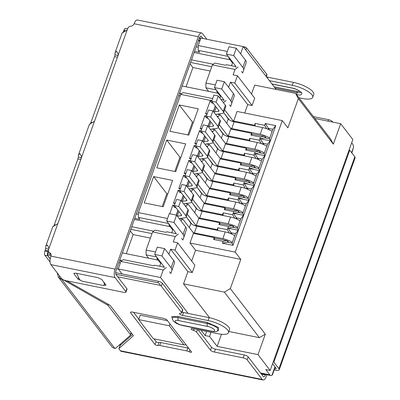 <?xml version="1.0" encoding="UTF-8"?>
<svg xmlns="http://www.w3.org/2000/svg" width="400" height="400" viewBox="0 0 400 400"><rect width="100%" height="100%" fill="white"/><g stroke="black" fill="none" stroke-linecap="round" stroke-linejoin="round"><path stroke-width="0.6" d="M48.73 251.9L47.52 255.32A3.26 0.995 19.7 0 1 49.54 255.17L50.075 253.665M50.23 258.845L47.52 255.32M314.85 118.48L340.675 123.7L352.85 139.54L270.17 370.455L257.995 354.615L217.155 346.36L209.545 336.46L205.17 335.58L201.12 330.31M351.86 152.98L353.53 147.375A8.15 3.335 101.4 0 0 352.53 143.935L351.675 142.82M227.345 51.45L198.215 45.56L200.91 38.035L243.205 46.585L276.145 89.435M198.345 40.755L199.83 41.055M118.325 269.075L116.71 268.75M51.08 255.485L49.54 255.17M118.88 262.685L120.365 262.985M138.39 214.28L136.36 213.87M178.695 95.635L180.18 95.935M198.2 47.23L196.17 46.82M185.985 344.74L184.005 344.92L169.295 325.78L138.665 319.59L140.235 315.205L167.525 320.72M270.17 370.455L265.795 369.57L269.85 374.85A8.15 3.335 101.4 0 0 270.855 375.535A8.15 3.335 101.4 0 0 271.895 375.37L272.485 374.675L275.2 367.08M188.12 313.4L160.525 277.5L118.23 268.95L122.085 273.965M340.675 123.7L333.345 144.16L298.345 98.625L287.875 127.855L282.295 120.595L235.2 252.125L240.78 259.385L230.315 288.615L265.32 334.155L257.995 354.615M298.345 98.625L295.535 93.355L330.54 138.895L333.345 144.16M238.11 67.05L235.015 69.455L233.08 74.865L237.455 75.75L234.84 83.055L252.09 105.495L247.715 104.61L230.465 82.17L234.84 83.055M251.505 94.025L254.7 85.1L295.535 93.355M243.205 46.585L240.61 53.83M244.92 66.275L242.675 72.99L241.48 71.435M198.215 45.56L198.18 50.335L199.7 52.315L194.575 51.28M118.23 268.95L120.925 261.425L123.245 259.62L153.875 265.81L154.645 265.21L164.205 267.145M121.535 260.95L119.64 260.565M134.765 218.33L139.89 219.365L138.365 217.385L138.405 212.61L180.735 94.375L183.055 92.57L212.65 98.555M181.35 93.9L179.455 93.515M169.295 325.78L169.965 323.9M138.665 319.59L153.375 338.73L184.005 344.92M120.925 261.425L163.22 269.975L160.525 277.5M209.57 317.735L183.53 283.865L187.9 271.66L170.65 249.22L168.87 254.2M173.125 266.79L170.88 273.51L169.595 271.84M166.315 267.57L163.22 269.975M205.17 335.58L206.655 331.43M211.03 332.315L209.545 336.46M221.485 334.27L217.155 346.36M265.32 334.155L259.375 337.655L228.895 331.495M230.315 288.615L224.37 292.115L259.375 337.655M224.37 292.115L183.53 283.865M191.69 261.07L195.565 250.25L240.78 259.385M192.275 272.545L175.03 250.105L177.645 242.795L194.895 265.235L192.275 272.545L187.9 271.66M235.2 252.125L189.985 242.99L193.415 233.415L214.27 237.63L213.615 239.46L223.095 241.375L222.445 243.2L232.945 245.325L275.8 125.63L265.3 123.505L264.645 125.33L255.165 123.415L254.51 125.245L255.145 126.075L255.165 123.415M254.51 125.245L233.655 121.025L237.085 111.455L282.295 120.595M237.455 75.75L254.705 98.19L252.09 105.495M244.71 112.995L247.715 104.61M235.905 66.605L226.44 64.695L225.67 65.295L214.73 63.085L212.41 64.885L235.015 69.455M232.345 62.735L228.795 58.115L229.645 58.29M228.195 56.4L198.18 50.335M228.795 58.115L228.805 57.19M180.735 94.375L211.89 100.67M167.53 218.5L138.405 212.61M174.395 205.39L172.85 205.075L169.74 213.765M184.995 205.65L186.17 205.885L185.855 206.765M179.735 190.48L178.19 190.17L173.48 203.32L175.025 203.635M190.335 190.745L191.505 190.98L191.19 191.86M185.07 175.575L183.525 175.26L178.815 188.415L180.36 188.725M195.67 175.835L196.845 176.07L196.53 176.95M190.41 160.665L188.865 160.355L184.155 173.51L185.7 173.82M201.01 160.93L202.18 161.165L201.865 162.045M195.745 145.76L194.2 145.445L189.49 158.6L191.035 158.915M206.345 146.02L207.52 146.26L207.205 147.135M201.085 130.85L199.54 130.54L194.83 143.695L196.375 144.005M211.685 131.115L212.855 131.35L212.54 132.23M206.42 115.945L204.875 115.635L200.165 128.785L201.715 129.1M217.02 116.205L218.195 116.445L217.88 117.325M211.76 101.04L210.215 100.725L205.505 113.88L207.05 114.19M166.73 140.05L156.785 167.82L175.745 171.65L185.69 143.885L166.73 140.05L179.92 157.21L174.815 171.465M188.83 135.115L198.25 108.81L179.29 104.975L169.87 131.28L188.83 135.115M163.19 206.725L144.23 202.895L153.645 176.59L172.605 180.42L163.19 206.725M175.03 250.105L170.65 249.22M160.55 263.255L157 258.635L158.045 258.845M223.095 241.375L226.83 240.615L215.165 238.255L213.615 239.46M217.785 230.42L217.805 227.765L217.15 229.595L217.785 230.42M220.245 223.55L218.955 224.55L228.435 226.465L232.17 225.705L220.245 223.55L219.61 222.725L198.75 218.51L198.885 218.145L188.23 204.285L186.17 205.885M234.655 218.18L232.62 214.775L223.14 212.86L223.12 215.52M225.58 208.64L224.29 209.645L233.77 211.56L237.505 210.8L225.58 208.64L224.945 207.815L204.09 203.6L204.22 203.235L193.565 189.375L191.505 190.98M228.46 200.605L228.48 197.95L227.825 199.78L228.46 200.605M230.92 193.735L229.63 194.735L239.11 196.655L242.845 195.895L230.92 193.735L230.285 192.91L209.425 188.695L209.56 188.33L198.905 174.47L196.845 176.07M233.795 185.695L233.815 183.045L233.16 184.87L233.795 185.695M236.255 178.83L234.965 179.83L244.445 181.745L248.18 180.985L236.255 178.83L235.62 178.005L214.765 173.785L214.895 173.42L204.24 159.56L202.18 161.165M239.135 170.79L239.155 168.14L238.5 169.965L239.135 170.79M241.595 163.92L240.305 164.92L249.785 166.84L253.52 166.08L241.595 163.92L240.96 163.095L220.1 158.88L220.235 158.515L209.58 144.655L207.52 146.26M256.005 158.55L253.97 155.145L244.49 153.23L244.47 155.89M246.93 149.015L245.64 150.015L255.12 151.93L258.855 151.17L246.93 149.015L246.295 148.19L225.44 143.975L225.57 143.605L214.915 129.75L212.855 131.35M249.81 140.975L249.83 138.325L249.175 140.15L249.81 140.975M252.27 134.105L250.98 135.11L260.46 137.025L264.195 136.265L252.27 134.105L251.635 133.28L230.775 129.065L230.91 128.7L220.255 114.84L218.195 116.445M195.565 250.25L189.985 242.99M266.68 128.735L264.645 125.33M267.88 129.195L268.185 128.34L272.855 129.28L269.45 138.78L264.785 137.84L260.18 138.775L270.245 140.81L269.45 138.78M265.3 123.505L269.335 129.83M275.8 125.63L272.855 129.28M262.54 144.105L262.85 143.245L267.515 144.19L270.245 140.81M267.515 144.19L264.115 153.69L259.445 152.745L254.84 153.68L264.905 155.715L264.115 153.69M257.205 159.01L257.51 158.15L262.18 159.095L264.905 155.715M262.18 159.095L258.775 168.595L254.11 167.65L249.505 168.59L259.57 170.625L258.775 168.595M251.865 173.915L252.175 173.06L256.84 174.005L259.57 170.625M256.84 174.005L253.44 183.505L248.77 182.56L244.165 183.495L254.23 185.53L253.44 183.505M246.53 188.825L246.835 187.965L251.5 188.91L254.23 185.53M251.5 188.91L248.1 198.41L243.435 197.465L238.83 198.405L248.895 200.44L248.1 198.41M241.19 203.73L241.5 202.875L246.165 203.815L248.895 200.44M246.165 203.815L242.765 213.315L238.095 212.375L233.49 213.31L243.555 215.345L242.765 213.315M235.855 218.64L236.16 217.78L240.825 218.725L243.555 215.345M240.825 218.725L237.425 228.225L232.76 227.28L228.155 228.22L238.22 230.25L237.425 228.225M230.515 233.545L230.825 232.69L235.49 233.63L238.22 230.25M235.49 233.63L232.09 243.13L227.42 242.19L227.815 241.09L228.885 242.485M232.945 245.325L232.09 243.13M222.445 243.2L227.42 242.19M226.83 240.615L227.815 241.09M214.905 238.455L214.27 237.63M210.215 71.025L192.915 67.525L190.08 63.835M226.125 100.52L223.395 102.645M220.955 99.475L223.92 100.075M168.58 223.49L138.365 217.385M170.03 225.375L168.985 225.165L168.99 224.025M179.155 218.525L182.89 219.19L180.875 220.76M176.195 215.07L177.92 210.25M176.17 207.975L173.935 206.89L175.595 207.225M172.85 205.075L173.935 206.89M175.265 202.96L173.48 203.32M183.83 204.135L184.585 203.545L188.23 204.285M181.295 200.835L183.26 195.345M181.51 193.065L179.27 191.98L180.93 192.315M178.19 190.17L179.27 191.98M180.605 188.05L178.815 188.415M189.165 189.225L189.92 188.64L193.565 189.375M186.63 185.925L188.595 180.44M186.845 178.16L184.61 177.075L186.27 177.41M183.525 175.26L184.61 177.075M185.94 173.145L184.155 173.51M194.505 174.32L195.26 173.73L198.905 174.47M191.97 171.02L193.935 165.53M192.185 163.255L189.945 162.165L191.605 162.5M188.865 160.355L189.945 162.165M191.28 158.235L189.49 158.6M199.84 159.41L200.595 158.825L204.24 159.56M197.305 156.11L199.27 150.625M197.52 148.345L195.285 147.26L196.945 147.595M194.2 145.445L195.285 147.26M196.615 143.33L194.83 143.695M205.18 144.505L205.935 143.92L209.58 144.655M202.645 141.205L204.61 135.715M202.86 133.44L200.62 132.35L202.28 132.69M199.54 130.54L200.62 132.35M201.955 128.42L200.165 128.785M210.515 129.595L211.27 129.01L214.915 129.75M207.98 126.3L209.945 120.81M208.195 118.53L205.96 117.445L207.62 117.78M204.875 115.635L205.96 117.445M207.29 113.515L205.505 113.88M215.855 114.69L216.61 114.105L220.255 114.84M213.32 111.39L215.285 105.9M213.535 103.625L211.295 102.54L212.955 102.875M210.215 100.725L211.295 102.54M179.29 104.975L192.48 122.135L187.9 134.925M153.645 176.59L166.835 193.75L162.255 206.54M156.595 256.96L146.075 254.83L146.11 250.06L155.55 251.965M157 258.635L157.01 257.495M229.315 233.09L227.285 229.685L217.805 227.765M193.95 225.295L196.16 225.745L196.29 225.38L217.15 229.595M232.17 225.705L233.15 226.185L234.22 227.575M199.29 210.39L201.5 210.835L201.63 210.47L222.485 214.685L223.12 215.51M237.505 210.8L238.49 211.28L239.56 212.67M239.99 203.275L237.96 199.87L228.48 197.95M204.625 195.48L206.835 195.93L206.97 195.565L227.825 199.78M242.845 195.895L243.825 196.37L244.895 197.76M245.33 188.365L243.295 184.96L233.815 183.045M209.965 180.575L212.175 181.02L212.305 180.655L233.16 184.87M248.18 180.985L249.165 181.465L250.235 182.855M250.665 173.46L248.635 170.055L239.155 168.14M215.3 165.665L217.51 166.115L217.645 165.75L238.5 169.965M253.52 166.08L254.5 166.555L255.57 167.95M220.64 150.76L222.85 151.205L222.98 150.84L243.835 155.055L244.47 155.88M258.855 151.17L259.84 151.65L260.91 153.04M261.34 143.645L259.31 140.24L249.83 138.325M225.975 135.855L228.185 136.3L228.32 135.935L249.175 140.15M264.195 136.265L265.175 136.74L266.245 138.135M263.995 144.74L260.18 138.775M258.66 159.645L254.84 153.68M253.32 174.555L249.505 168.59M247.985 189.46L244.165 183.495M242.645 204.365L238.83 198.405M237.31 219.275L233.49 213.31M231.97 234.18L228.155 228.22M215.36 84.92L205.92 83.01L212.41 64.885M230.465 82.17L228.63 87.3M192.915 67.525L186.02 86.785M205.92 83.01L205.885 87.785L208.63 91.355M232.935 99.74L230.69 106.46L229.495 104.905M172.535 229.785L168.985 225.165M150.4 238.07L133.105 234.575L130.27 230.885M179.92 157.21L180.85 157.4M193.41 122.325L192.48 122.135M167.77 193.935L166.835 193.75M176.19 233.675L166.63 231.74L165.855 232.345L154.915 230.13L152.6 231.935L146.11 250.06M146.075 254.83L148.675 258.215M133.105 234.575L126.26 253.685M177.645 242.795L173.27 241.915L175.205 236.505L152.6 231.935M182.89 219.19L193.545 233.05L193.415 233.415M233.15 226.185L232.76 227.28M227.285 229.685L228.435 226.465M196.29 225.38L198.75 218.51M219.61 222.725L218.955 224.55M190.73 222.685L190.345 222.61M238.49 211.28L238.095 212.375M232.62 214.775L233.77 211.56M223.14 212.86L222.485 214.685M201.63 210.47L204.09 203.6M224.945 207.815L224.29 209.645M196.07 207.78L195.68 207.7M243.825 196.37L243.435 197.465M237.96 199.87L239.11 196.655M206.97 195.565L209.425 188.695M230.285 192.91L229.63 194.735M201.41 192.87L201.02 192.795M249.165 181.465L248.77 182.56M243.295 184.96L244.445 181.745M212.305 180.655L214.765 173.785M235.62 178.005L234.965 179.83M206.745 177.965L206.355 177.885M254.5 166.555L254.11 167.65M248.635 170.055L249.785 166.84M217.645 165.75L220.1 158.88M240.96 163.095L240.305 164.92M212.085 163.06L211.695 162.98M259.84 151.65L259.445 152.745M253.97 155.145L255.12 151.93M244.49 153.23L243.835 155.055M222.98 150.84L225.44 143.975M246.295 148.19L245.64 150.015M217.42 148.15L217.03 148.07M265.175 136.74L264.785 137.84M259.31 140.24L260.46 137.025M228.32 135.935L230.775 129.065M251.635 133.28L250.98 135.11M222.76 133.245L222.37 133.165M231.315 120.945L233.525 121.395L233.655 121.025M228.095 118.335L227.705 118.255M224.6 109.785L233.525 121.395M216.215 89.87L205.885 87.785M217.665 91.755L216.81 91.585L216.82 90.66M185.215 233.465L182.865 240.04L181.58 238.37M178.295 234.1L175.205 236.505M223.62 112.515L229.27 119.865M220.365 96.205L216.81 91.585M186.26 216.865L191.905 224.215M196.16 225.745L187.24 214.135M219.265 124.69L228.185 136.3M218.285 127.425L223.93 134.77M191.595 201.96L197.245 209.305M201.5 210.835L192.575 199.225M213.925 139.6L222.85 151.205M212.945 142.33L218.595 149.68M196.935 187.055L202.58 194.4M206.835 195.93L197.915 184.32M208.59 154.505L217.51 166.115M207.61 157.24L213.255 164.585M202.27 172.145L207.92 179.495M212.175 181.02L203.25 169.41M272.11 131.36A9.785 2.99 -160.3 0 0 262.59 127.58L260.185 134.305A9.785 2.99 19.7 0 1 269.7 138.08M260.185 134.305L231.74 128.555L234.15 121.83L262.59 127.58M230.57 128.265A4.89 1.495 -160.3 0 0 231.74 128.555M266.105 137.95A4.89 1.495 19.7 0 1 266.475 138.18M226.72 123.25L228.25 118.97L224.17 113.23M228.25 118.97A4.89 1.495 -160.3 0 0 234.15 121.83M217.655 114.315A3.26 0.995 19.7 0 1 217.66 114.305A3.26 0.995 19.7 0 1 218.26 113.98L222.08 113.465A8.15 2.495 19.7 0 0 223.575 112.655L225.77 106.515A8.15 2.495 -160.3 0 0 225.39 105.24L218.265 95.975L213.89 95.09L211.69 101.23L216.065 102.115L223.19 111.38A8.15 2.495 19.7 0 1 223.575 112.655M211.69 101.23L218.815 110.495A3.26 0.995 19.7 0 1 218.97 111.005A3.26 0.995 19.7 0 1 218.37 111.33L214.55 111.845L216.235 107.14M213.8 112.02A8.15 2.495 19.7 0 1 214.55 111.845M215.49 106.175A8.15 2.495 -160.3 0 0 215.255 106.52L213.45 111.56M218.265 95.975L216.065 102.115M266.77 146.265A9.785 2.99 -160.3 0 0 257.25 142.49L254.845 149.21A9.785 2.99 19.7 0 1 264.365 152.99M254.845 149.21L226.405 143.46L228.81 136.74L257.25 142.49M225.235 143.17A4.89 1.495 -160.3 0 0 226.405 143.46M260.765 152.855A4.89 1.495 19.7 0 1 261.14 153.085M221.38 138.155L222.915 133.875L218.835 128.14M222.915 133.875A4.89 1.495 -160.3 0 0 228.81 136.74M212.32 129.225A3.26 0.995 19.7 0 1 212.325 129.21A3.26 0.995 19.7 0 1 212.92 128.89L216.74 128.375A8.15 2.495 19.7 0 0 218.235 127.56L220.435 121.425A8.15 2.495 -160.3 0 0 220.05 120.15L212.925 110.88L208.55 109.995L206.355 116.135L210.73 117.02L217.855 126.285A8.15 2.495 19.7 0 1 218.235 127.56M206.355 116.135L213.475 125.405A3.26 0.995 19.7 0 1 213.63 125.91A3.26 0.995 19.7 0 1 213.035 126.235L209.21 126.75L210.895 122.045M208.465 126.93A8.15 2.495 19.7 0 1 209.21 126.75M210.155 121.08A8.15 2.495 -160.3 0 0 209.915 121.425L208.11 126.465M212.925 110.88L210.73 117.02M261.435 161.175A9.785 2.99 -160.3 0 0 251.915 157.395L249.51 164.12A9.785 2.99 19.7 0 1 259.025 167.895M249.51 164.12L221.065 158.37L223.475 151.645L251.915 157.395M219.895 158.075A4.89 1.495 -160.3 0 0 221.065 158.37M255.43 167.765A4.89 1.495 19.7 0 1 255.8 167.995M216.045 153.065L217.575 148.78L213.495 143.045M217.575 148.78A4.89 1.495 -160.3 0 0 223.475 151.645M206.98 144.13A3.26 0.995 19.7 0 1 206.985 144.12A3.26 0.995 19.7 0 1 207.585 143.795L211.405 143.28A8.15 2.495 19.7 0 0 212.9 142.47L215.095 136.33A8.15 2.495 -160.3 0 0 214.715 135.055L207.59 125.79L203.215 124.905L201.015 131.045L205.39 131.925L212.515 141.195A8.15 2.495 19.7 0 1 212.9 142.47M201.015 131.045L208.14 140.31A3.26 0.995 19.7 0 1 208.295 140.82A3.26 0.995 19.7 0 1 207.695 141.145L203.875 141.66L205.56 136.955M203.125 141.835A8.15 2.495 19.7 0 1 203.875 141.66M204.815 135.985A8.15 2.495 -160.3 0 0 204.58 136.33L202.775 141.375M207.59 125.79L205.39 131.925M256.095 176.08A9.785 2.99 -160.3 0 0 246.575 172.305L244.17 179.025A9.785 2.99 19.7 0 1 253.69 182.805M244.17 179.025L215.73 173.275L218.135 166.555L246.575 172.305M214.56 172.985A4.89 1.495 -160.3 0 0 215.73 173.275M250.09 182.67A4.89 1.495 19.7 0 1 250.46 182.9M210.705 167.97L212.24 163.69L208.16 157.95M212.24 163.69A4.89 1.495 -160.3 0 0 218.135 166.555M201.645 159.035A3.26 0.995 19.7 0 1 201.65 159.025A3.26 0.995 19.7 0 1 202.245 158.7L206.065 158.185A8.15 2.495 19.7 0 0 207.56 157.375L209.76 151.235A8.15 2.495 -160.3 0 0 209.375 149.965L202.25 140.695L197.875 139.81L195.68 145.95L200.055 146.835L207.18 156.1A8.15 2.495 19.7 0 1 207.56 157.375M195.68 145.95L202.8 155.215A3.26 0.995 19.7 0 1 202.955 155.725A3.26 0.995 19.7 0 1 202.36 156.05L198.535 156.565L200.22 151.86M197.79 156.74A8.15 2.495 19.7 0 1 198.535 156.565M199.48 150.895A8.15 2.495 -160.3 0 0 199.24 151.24L197.435 156.28M202.25 140.695L200.055 146.835M250.76 190.985A9.785 2.99 -160.3 0 0 241.24 187.21L238.835 193.935A9.785 2.99 19.7 0 1 248.35 197.71M238.835 193.935L210.39 188.185L212.8 181.46L241.24 187.21M209.22 187.89A4.89 1.495 -160.3 0 0 210.39 188.185M244.755 197.58A4.89 1.495 19.7 0 1 245.125 197.81M205.37 182.88L206.9 178.595L202.82 172.86M206.9 178.595A4.89 1.495 -160.3 0 0 212.8 181.46M196.305 173.945A3.26 0.995 19.7 0 1 196.31 173.935A3.26 0.995 19.7 0 1 196.91 173.61L200.73 173.095A8.15 2.495 19.7 0 0 202.225 172.285L204.42 166.145A8.15 2.495 -160.3 0 0 204.04 164.87L196.915 155.605L192.54 154.72L190.34 160.855L194.715 161.74L201.84 171.01A8.15 2.495 19.7 0 1 202.225 172.285M190.34 160.855L197.465 170.125A3.26 0.995 19.7 0 1 197.62 170.635A3.26 0.995 19.7 0 1 197.02 170.96L193.2 171.475L194.885 166.77M192.45 171.65A8.15 2.495 19.7 0 1 193.2 171.475M194.14 165.8A8.15 2.495 -160.3 0 0 193.905 166.145L192.1 171.19M196.915 155.605L194.715 161.74M245.42 205.895A9.785 2.99 -160.3 0 0 235.9 202.115L233.495 208.84A9.785 2.99 19.7 0 1 243.015 212.615M233.495 208.84L205.055 203.09L207.46 196.37L235.9 202.115M203.885 202.8A4.89 1.495 -160.3 0 0 205.055 203.09M239.415 212.485A4.89 1.495 19.7 0 1 239.785 212.715M200.03 197.785L201.565 193.505L197.485 187.765M201.565 193.505A4.89 1.495 -160.3 0 0 207.46 196.37M190.97 188.85A3.26 0.995 19.7 0 1 190.975 188.84A3.26 0.995 19.7 0 1 191.57 188.515L195.39 188A8.15 2.495 19.7 0 0 196.885 187.19L199.085 181.05A8.15 2.495 -160.3 0 0 198.7 179.78L191.575 170.51L187.2 169.625L185.005 175.765L189.38 176.65L196.505 185.915A8.15 2.495 19.7 0 1 196.885 187.19M185.005 175.765L192.125 185.03A3.26 0.995 19.7 0 1 192.28 185.54A3.26 0.995 19.7 0 1 191.68 185.865L187.86 186.38L189.545 181.675M187.115 186.555A8.15 2.495 19.7 0 1 187.86 186.38M188.805 180.71A8.15 2.495 -160.3 0 0 188.565 181.055L186.76 186.095M191.575 170.51L189.38 176.65M240.085 220.8A9.785 2.99 -160.3 0 0 230.565 217.025L228.155 223.745A9.785 2.99 19.7 0 1 237.675 227.525M228.155 223.745L199.715 218L202.125 211.275L230.565 217.025M198.545 217.705A4.89 1.495 -160.3 0 0 199.715 218M234.08 227.39A4.89 1.495 19.7 0 1 234.45 227.625M194.695 212.695L196.225 208.41L192.145 202.675M196.225 208.41A4.89 1.495 -160.3 0 0 202.125 211.275M185.63 203.76A3.26 0.995 19.7 0 1 185.635 203.75A3.26 0.995 19.7 0 1 186.235 203.425L190.055 202.91A8.15 2.495 19.7 0 0 191.55 202.095L193.745 195.96A8.15 2.495 -160.3 0 0 193.365 194.685L186.24 185.42L181.865 184.535L179.665 190.67L184.04 191.555L191.165 200.825A8.15 2.495 19.7 0 1 191.55 202.095M179.665 190.67L186.79 199.94A3.26 0.995 19.7 0 1 186.945 200.45A3.26 0.995 19.7 0 1 186.345 200.775L182.525 201.29L184.21 196.58M181.775 201.465A8.15 2.495 19.7 0 1 182.525 201.29M183.465 195.615A8.15 2.495 -160.3 0 0 183.23 195.96L181.425 201.005M186.24 185.42L184.04 191.555M234.745 235.71A9.785 2.99 -160.3 0 0 225.225 231.93L222.82 238.655A9.785 2.99 19.7 0 1 232.34 242.43M222.82 238.655L194.38 232.905L196.785 226.185L225.225 231.93M193.21 232.615A4.89 1.495 -160.3 0 0 194.38 232.905M228.74 242.3A4.89 1.495 19.7 0 1 229.11 242.53M189.355 227.6L190.89 223.32L186.81 217.58M190.89 223.32A4.89 1.495 -160.3 0 0 196.785 226.185M180.295 218.665A3.26 0.995 19.7 0 1 180.3 218.655A3.26 0.995 19.7 0 1 180.895 218.33L184.715 217.815A8.15 2.495 19.7 0 0 186.21 217.005L188.41 210.865A8.15 2.495 -160.3 0 0 188.025 209.59L180.9 200.325L176.525 199.44L174.33 205.58L178.705 206.465L185.83 215.73A8.15 2.495 19.7 0 1 186.21 217.005M174.33 205.58L181.45 214.845A3.26 0.995 19.7 0 1 181.605 215.355A3.26 0.995 19.7 0 1 181.005 215.68L177.35 216.175M178.13 210.525A8.15 2.495 -160.3 0 0 177.89 210.87L176.375 215.105M180.9 200.325L178.705 206.465M188.665 348.225A3.26 0.995 -160.3 0 0 187.805 348.005L160.78 342.545A3.26 0.995 -160.3 0 0 158.945 342.545A1.63 0.5 19.7 0 1 158.03 342.545A1.63 0.5 19.7 0 1 156.06 341.59L153.95 338.845M158.945 342.545L157.9 345.47A1.63 0.5 19.7 0 1 156.98 345.47A1.63 0.5 19.7 0 1 155.015 344.515L130.665 312.835A3.26 0.995 19.7 0 1 130.51 312.325A3.26 0.995 19.7 0 1 132.565 312.105L163.195 318.295A3.26 0.995 19.7 0 1 167.125 320.205L191.48 351.885A1.63 0.5 19.7 0 1 191.555 352.14A1.63 0.5 19.7 0 1 190.525 352.25A1.63 0.5 19.7 0 1 189.27 351.81L189.955 349.9M66.925 280.845A3.26 0.995 -160.3 0 0 67.25 281.04L109.33 304.89A3.26 0.995 19.7 0 1 110.44 305.755L133.135 335.28A3.26 0.995 19.7 0 1 133.29 335.79A3.26 0.995 19.7 0 1 133.19 335.93L119.04 348.415A3.26 0.995 -160.3 0 0 118.94 348.56A3.26 0.995 -160.3 0 0 119.095 349.07L120.415 350.785A6.52 2.665 101.4 0 0 121.215 351.33L263.055 380A6.52 2.665 -78.6 0 1 262.255 379.455L247.14 359.79A3.26 0.995 -160.3 0 0 243.205 357.88L214.4 352.06A3.26 0.995 19.7 0 1 210.47 350.15L196.595 332.1A3.26 0.995 -160.3 0 0 193.54 330.415A2.445 0.75 -160.3 0 1 191.135 328.77A2.445 0.75 -160.3 0 1 192.675 328.605L218.2 333.76A16.305 4.985 -160.3 0 0 228.475 332.66A16.305 4.985 -160.3 0 0 208.055 320.56L182.53 315.405A2.445 0.75 -160.3 0 1 179.465 313.59A2.445 0.75 -160.3 0 1 180.415 313.34A3.26 0.995 -160.3 0 0 181.68 313.005A3.26 0.995 -160.3 0 0 181.525 312.495L161.26 286.13L162.31 283.21A3.26 0.995 -160.3 0 0 158.375 281.3L115.675 272.665M115.87 274.275L157.855 282.76C158.87 282.965 159.71 283.845 160.365 285.39A3.26 0.995 19.7 0 1 161.26 286.13M160.365 285.39L117.7 276.77M172.625 319.72L171.75 316.59L177.805 316.47L206.975 322.365L218.51 327.435L217.32 331.17M187.805 348.005L186.76 350.93A3.26 0.995 19.7 0 1 189.27 351.81M186.76 350.93L159.735 345.47L160.78 342.545M157.9 345.47A3.26 0.995 19.7 0 1 159.735 345.47M107.445 303.825L107.095 304.81L63.455 279.875M60.915 277.695L60.51 278.855L63.395 280.04M60.51 278.855L58.595 277.385L111.805 346.61A6.52 5.61 -37.5 0 0 113.815 348.15L114.81 348.38A3.26 0.995 -160.3 0 0 115.73 348.175L130.445 335.19A3.26 0.995 19.7 0 0 130.545 335.05A3.26 0.995 19.7 0 0 130.395 334.54L108.205 305.675L108.625 304.49M59.685 276.095L59.24 277.295L58.425 277.15L57.165 272.815M107.095 304.81A3.26 0.995 19.7 0 1 108.205 305.675M59.24 277.295L59.62 276.015M50.21 258.98L47.805 255.85A3.26 1.335 -78.6 0 1 47.57 255.385M50.07 262.005L44.89 255.265L47.805 255.85M47.53 255.265A3.26 1.335 -78.6 0 1 47.835 251.61L48.1 250.88A4.075 1.665 101.4 0 0 48.545 249.1L48.975 247.895M47.835 251.61L44.92 251.02A3.26 1.335 101.4 0 0 44.89 255.265M44.92 251.02L45.18 250.29A4.075 1.665 101.4 0 0 45.63 248.51L48.545 249.1M54.02 226.235L53.635 226.155A4.075 1.665 101.4 0 0 54.34 224.715L77.885 158.945A4.075 1.665 101.4 0 0 78.335 157.165L81.25 157.755L81.68 156.55M57.995 223.235L80.805 159.535A4.075 1.665 101.4 0 0 81.25 157.755M90.65 123.93L90.265 123.85A4.075 1.665 101.4 0 0 90.97 122.41L114.52 56.64A4.075 1.665 101.4 0 0 114.965 54.86L117.88 55.45L118.31 54.25M94.625 120.93L117.435 57.23A4.075 1.665 101.4 0 0 117.88 55.45M123.355 32.585L122.97 32.51A4.075 1.665 101.4 0 0 123.675 31.065L123.935 30.335L125.99 30.75M127.605 28.865L125.6 28.46A3.26 1.335 101.4 0 0 123.935 30.335M50.86 264.615L115.035 277.585A6.52 2.665 -78.6 0 1 115.095 269.1L198.3 36.725A6.52 2.665 -78.6 0 1 201.62 32.97L137.45 20A6.52 2.665 101.4 0 0 134.125 23.755A3.26 2.805 142.5 0 1 130.925 26.14A3.26 2.805 142.5 0 0 127.725 28.53L127.145 30.015L122.17 32.865L115.135 52.51L116.55 51.31L118.4 54.435L118.24 55.02L94.69 120.79L94.44 121.355L89.465 124.205L78.505 154.815L79.92 153.615L81.77 156.74L81.61 157.325L58.06 223.095L57.805 223.66L52.835 226.51L45.8 246.16L47.215 244.96L49.065 248.08L48.575 249.585A3.26 2.805 142.5 0 0 48.905 252.16A3.26 2.805 142.5 0 0 49.75 252.855A3.26 2.805 142.5 0 1 50.59 253.555A3.26 2.805 142.5 0 1 50.925 256.13A6.52 2.665 101.4 0 0 50.86 264.615L61.66 278.665A3.26 0.995 19.7 0 0 65.59 280.575L123.93 292.365A3.26 0.995 19.7 0 0 125.985 292.145L127.035 289.225A3.26 0.995 -160.3 0 0 126.88 288.715L116.08 274.665A3.26 1.335 -78.6 0 1 116.11 270.42L199.315 38.045A3.26 1.335 -78.6 0 1 200.975 36.17A3.26 1.335 -78.6 0 1 201.375 36.44L202.915 38.44M114.965 54.86L115.135 52.51M78.335 157.165L78.505 154.815M45.63 248.51L45.8 246.16M274.1 86.775L297.015 91.41L300.085 91.465M48.905 252.16L49.92 253.48A3.26 2.805 -37.5 0 0 50.765 254.175A3.26 2.805 142.5 0 1 50.98 254.3M201.62 32.97A6.52 2.665 -78.6 0 1 202.425 33.52L206.81 39.23M82.07 281.12L78.085 279.195L74.025 273.92L73.865 273.405L75.925 273.185L97.805 277.61L101.735 279.52L105.795 284.8L105.955 285.31L103.02 285.35M115.035 277.585L125.835 291.635A3.26 0.995 19.7 0 1 125.985 292.145M274.535 368.94A3.26 0.995 19.7 0 0 276.165 368.65A3.26 0.995 19.7 0 0 276.01 368.14L272.59 363.69M273.2 361.995L273.855 362.13L278.93 368.73A6.52 1.995 -160.3 0 1 279.235 369.745L355.11 157.83A6.52 1.995 -160.3 0 0 354.805 156.81L349.735 150.21L273.855 362.13M349.075 150.08L349.735 150.21M274.155 369.995L275.125 370.19A6.52 1.995 -160.3 0 0 279.235 369.745M104.69 283.365L104.365 284.04A3.26 1.56 25.5 0 1 104.36 284.77A3.26 1.56 25.5 0 1 102.19 285.265L82.965 281.375A3.26 1.56 25.5 0 1 79.315 278.975L76.65 273.335M104.365 284.04L103.69 282.06M266.915 374.74L266.375 376.245A6.52 2.665 -78.6 0 1 263.055 380M247.14 359.79L248.185 356.865L263.3 376.53A3.26 1.335 101.4 0 0 263.7 376.805A3.26 1.335 101.4 0 0 265.36 374.925L265.53 374.46M198.53 40.24L200.015 40.54M200.535 39.08L199.05 38.78M243.305 46.715L245.655 47.185L243.945 47.545M199.395 37.835L200.875 38.135M245.815 49.98L246.55 47.925A3.26 0.995 -160.3 0 0 245.655 47.185M246.55 47.925L266.815 74.29L266.08 76.34M266.31 76.64L266.97 74.8A3.26 0.995 -160.3 0 0 266.815 74.29M266.395 76.755A2.445 0.75 -160.3 0 0 267.82 77.2L293.345 82.355L292.295 85.28A16.305 4.985 19.7 0 1 312.72 97.375A16.305 4.985 19.7 0 1 302.445 98.48L298.93 97.77M269.395 80.65L292.295 85.28M312.72 97.375L313.765 94.455A16.305 4.985 -160.3 0 0 293.345 82.355M313.43 116.63L328.495 119.675L327.975 121.135M332.28 122.005L332.43 121.585A3.26 0.995 -160.3 0 0 328.495 119.675M332.43 121.585L332.835 122.115M138.82 319.16L133.55 312.305M248.185 356.865A3.26 0.995 -160.3 0 0 244.255 354.96L215.45 349.135A3.26 0.995 19.7 0 1 211.515 347.225L198.035 329.685M228.475 332.66L229.525 329.735A16.305 4.985 -160.3 0 0 209.1 317.64L183.575 312.48A2.445 0.75 19.7 0 1 182.045 311.985M181.68 313.005L182.725 310.08A3.26 0.995 -160.3 0 0 182.575 309.57L162.31 283.21M132.54 334.505L120.085 345.495A3.26 0.995 -160.3 0 0 119.99 345.635L118.94 348.56M181.575 93.72L179.53 93.31M224.33 81.705L233.465 93.585A16.305 4.985 19.7 0 1 234.23 96.135L231.61 103.44A16.305 4.985 -160.3 0 0 230.845 100.895L221.715 89.015L224.33 81.705L217.04 80.235L214.42 87.54L221.715 89.015M214.42 87.54L223.555 99.42A8.15 2.495 19.7 0 1 223.935 100.695M218.105 93.27L182.145 86M213.25 64.235L191.51 59.84M211.755 66.72L190.58 62.44M236.315 48.24L245.445 60.12A16.305 4.985 19.7 0 1 246.21 62.665L243.595 69.975A16.305 4.985 -160.3 0 0 242.83 67.425L233.7 55.545L236.315 48.24L229.02 46.765L226.405 54.07L233.7 55.545M226.405 54.07L235.535 65.95A8.15 2.495 19.7 0 1 235.92 67.225M230.09 59.8L194.125 52.53M121.925 260.645L119.77 260.21M164.57 248.61L173.705 260.49A16.305 4.985 19.7 0 1 174.47 263.035L171.85 270.345A16.305 4.985 -160.3 0 0 171.085 267.795L161.955 255.915L164.57 248.61L157.28 247.135L154.66 254.44L161.955 255.915M154.66 254.44L163.795 266.32A8.15 2.495 19.7 0 1 164.175 267.595M158.155 260.135L122.385 252.905M153.6 231.16L131.75 226.74M151.995 233.62L130.82 229.34M176.555 215.14L185.685 227.02A16.305 4.985 19.7 0 1 186.45 229.57L183.835 236.875A16.305 4.985 -160.3 0 0 183.07 234.33L173.94 222.45L176.555 215.14L169.26 213.665L166.645 220.975L173.94 222.45M166.645 220.975L175.775 232.855A8.15 2.495 19.7 0 1 176.16 234.13M170.135 226.665L134.37 219.435M119.86 344.535L120.93 344.75M260.565 372.975L269.85 374.85M353.53 147.375L351.63 152.68M274.97 366.785L271.895 375.37M218.1 114.01L217.97 114.38M218.715 110.365L218.37 111.33M223.19 111.38L225.39 105.24M212.765 128.915L212.63 129.285M213.38 125.275L213.035 126.235M217.855 126.285L220.05 120.15M207.425 143.825L207.295 144.195M208.04 140.18L207.695 141.145M212.515 141.195L214.715 135.055M202.09 158.73L201.955 159.1M202.705 155.09L202.36 156.05M207.18 156.1L209.375 149.965M196.75 173.635L196.62 174.01M197.365 169.995L197.02 170.96M201.84 171.01L204.04 164.87M191.415 188.545L191.28 188.915M192.03 184.9L191.68 185.865M196.505 185.915L198.7 179.78M186.075 203.45L185.945 203.82M186.69 199.81L186.345 200.775M191.165 200.825L193.365 194.685M180.74 218.36L180.605 218.73M177.245 216.035L178.87 211.49M181.35 214.715L181.005 215.68M185.83 215.73L188.025 209.59M156.06 341.59L155.015 344.515M120.415 350.785L262.255 379.455M114.81 348.38L61.71 279.305M131.085 332.61L130.395 334.54M48.1 250.88L45.18 250.29M55.76 225L54.34 224.715M80.805 159.535L77.885 158.945M92.39 122.695L90.97 122.41M117.435 57.23L114.52 56.64M125.1 31.355L123.675 31.065M49.065 248.08L57.805 223.66M81.77 156.74L94.44 121.355M127.145 30.015L118.4 54.435M50.765 254.175L49.75 252.855M198.3 36.725L134.125 23.755M50.925 256.13L115.095 269.1M74.315 273.11L74.025 273.92M78.66 277.59L78.085 279.195M104.04 285.115L103.89 285.53M125.835 291.635L126.88 288.715M201.375 36.44L200.5 36.265M354.805 156.81L278.93 368.73M300.96 92.275A6.52 1.995 19.7 0 1 297.005 92.47A0.815 0.335 101.4 0 0 297.015 91.41M296.395 94.47L296.99 94.59A1.63 0.665 101.4 0 1 297.005 92.47L275.07 88.035M272.015 84.065L292.115 88.125A1.63 0.665 -78.6 0 1 291.915 87.99L271.93 83.95M296.99 94.59C300.58 95.475 302.165 94.865 301.745 92.765C298.495 90.09 295.22 88.5 291.915 87.99M265.36 374.925L261.46 374.14M267.475 78.16L267.82 77.2M157.855 282.76L158.375 281.3M130.955 312.03L130.665 312.835M244.255 354.96L243.205 357.88M215.45 349.135L214.4 352.06M211.515 347.225L210.47 350.15M196.595 332.1L197.5 329.58M194.09 328.89L193.54 330.415M209.1 317.64L208.055 320.56M183.575 312.48L182.53 315.405M182.575 309.57L181.525 312.495M133.3 335.62L133.19 335.93M119.04 348.415L120.085 345.495M211.2 331.075L182.03 325.18C179.72 324.82 177.425 323.71 175.15 321.835C174.855 320.365 175.965 319.94 178.48 320.56L207.65 326.455C209.96 326.81 212.255 327.925 214.53 329.795C214.825 331.27 213.715 331.695 211.2 331.075A4.075 1.665 -78.6 0 0 211.7 331.415L182.53 325.52C179.29 324.71 176.99 323.795 175.635 322.785C173.65 321.24 173.685 321.7 172.3 318.91A9.05 2.77 -160.3 0 1 178 317.64A4.075 1.665 101.4 0 0 178.48 320.56M182.03 325.18A4.075 1.665 101.4 0 0 182.53 325.52M211.7 331.415C215.485 331.79 215.005 332.125 218.085 330.755A9.05 2.77 -160.3 0 0 216.045 327.075A9.05 2.77 -160.3 0 0 207.17 323.535A4.075 1.665 101.4 0 0 207.65 326.455M206.975 322.365A1.63 0.665 101.4 0 1 207.17 323.535L178 317.64A1.63 0.665 101.4 0 0 177.805 316.47M231.52 65.72L232.74 62.31M242.83 67.425L245.445 60.12M219.915 98.125L220.755 95.78M230.845 100.895L233.465 93.585M171.705 232.77L172.98 229.215M183.07 234.33L185.685 227.02M159.72 266.235L160.995 262.68M171.085 267.795L173.705 260.49M270.855 375.535L261.005 373.545M120.485 345.14L119.415 344.925M131.31 332.91L130.545 335.05M104.9 283.635L104.36 284.77M292.115 88.125C297.25 89.015 301.525 92.38 301.09 92.475L301.115 92.03"/></g></svg>
